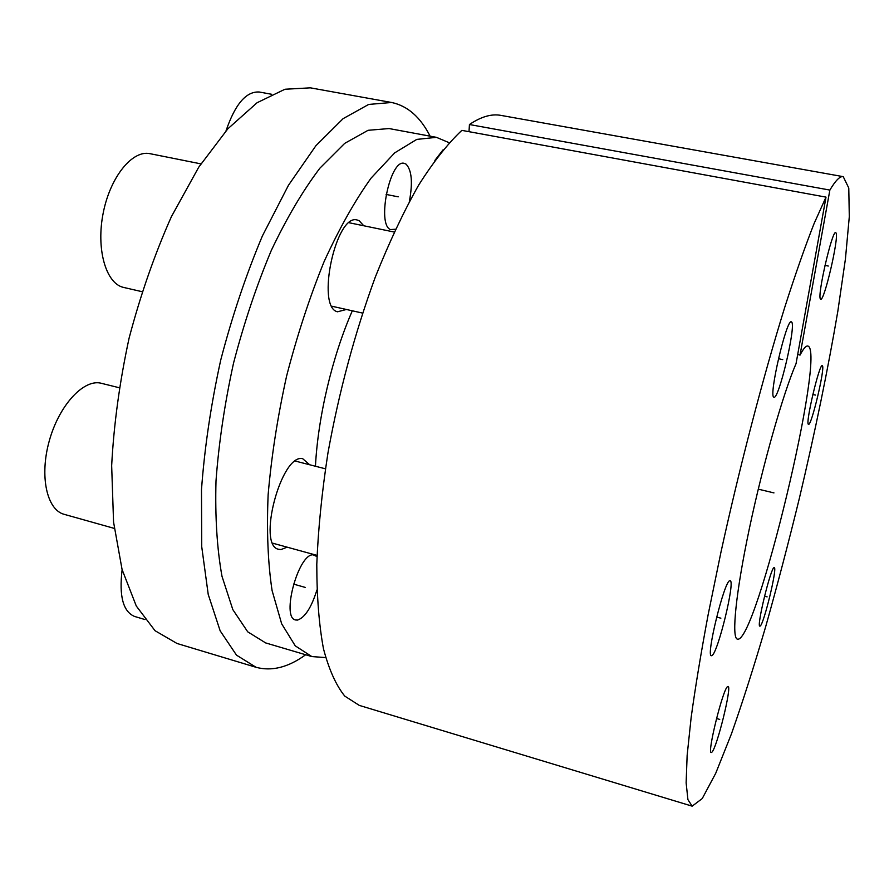 <?xml version="1.0" encoding="UTF-8"?>
<svg xmlns="http://www.w3.org/2000/svg" width="894" height="894" viewBox="0 0 894 894"><rect width="100%" height="100%" fill="white"/><g stroke="black" fill="none" stroke-linecap="round" stroke-linejoin="round"><path stroke-width="1.34" d="M315.448 466.243C317.951 417.04 332.356 356.27 352.314 310.799M449.19 142.727L436.44 137.341L416.783 139.397L394.69 152.863L371.066 178.141C354.884 200.725 339.217 228.585 324.064 261.718C309.626 297.311 297.154 335.395 286.628 375.961C277.598 416.883 271.43 456.488 268.133 494.751C266.602 531.159 267.921 563.097 272.089 590.565L281.666 623.811L295.243 645.837L311.838 656.576L325.639 657.571M409.363 201.496C412.894 182.521 411.776 170.05 405.999 164.094L404.256 163.367C390.186 158.651 376.53 224.338 390.432 229.557L395.45 229.244M317.001 556.582L313.101 554.805C298.35 553.632 280.995 617.821 295.545 619.967L297.579 620.078C305.01 617.475 311.458 607.462 316.901 590.018M309.704 464.768L302.619 458.644C281.118 453.526 256.712 546.189 278.816 549.329L281.007 549.564L287.142 547.162M363.757 225.757L359.153 220.717L357.309 220.047C335.999 212.783 315.716 307.279 337.507 311.794L346.414 309.48M443.022 149.89L434.875 160.428M256.064 667.293L176.99 643.468L155.02 630.695L136.29 606.02L122.076 569.512L113.56 522.085L111.661 465.673C113.817 424.449 119.628 381.95 129.094 338.156C140.526 294.841 154.64 254.321 171.424 216.616L198.725 167.212L227.836 128.814L257.081 102.732L284.962 89.244L310.33 87.835L391.606 102.486L368.652 104.442L343.072 118.678L315.906 145.711L288.483 185.248L262.4 235.938C246.141 274.559 232.25 315.951 220.706 360.148C210.939 404.758 204.536 447.95 201.485 489.733L201.731 546.748L208.224 594.421L220.159 630.84L236.497 655.134L256.064 667.293C271.81 671.539 288.337 667.36 305.659 654.754M311.838 656.576L265.652 642.92L247.727 631.834L232.82 609.607L221.991 576.306C217.041 548.882 215.041 517.09 216.002 480.927C218.806 442.943 224.64 403.708 233.513 363.221C243.984 323.103 256.589 285.488 271.329 250.376C286.885 217.711 303.088 190.288 319.951 168.106L344.715 143.353L368.082 130.3L389.091 128.557L436.44 137.341M430.103 136.167C420.403 117.08 407.563 105.85 391.606 102.486M800.029 355.108C803.348 348.749 805.907 345.721 807.707 346.023C826.928 348.66 755.698 645.502 737.36 639.121C731.404 637.858 735.717 593.214 749.328 528.745C762.884 464.388 783.189 393.259 796.051 363.634L826.011 197.127L814.188 223.332C805.237 246.062 795.459 273.944 784.854 306.977C763.174 376.709 739.662 466.713 720.888 552.514L708.249 614.122C701.008 652.81 695.308 687.274 691.151 717.491L687.14 755.419L686.134 782.853L687.922 799.638L692.157 806.164L702.248 798.554L715.736 773.254L731.448 733.862C742.668 701.946 754.111 666.097 765.778 626.325C777.355 585.19 788.497 542.736 799.202 498.975C815.015 432.227 827.9 369.613 837.846 311.157L845.433 258.914L849.3 216.683L848.775 188.008L843.232 176.654C840.025 175.984 835.566 180.465 829.867 190.076L800.029 355.108L797.705 354.437M773.768 397.115L773.969 397.215C778.73 399.931 796.118 326.344 791.715 322.097L791.335 321.818C786.608 318.51 768.594 395.796 773.768 397.115M711.903 655.615C717.848 653.279 735.55 580.452 730.119 580.72L729.828 580.731C724.509 580.161 705.701 656.542 711.367 655.727L711.903 655.615M711.881 752.212C716.91 747.965 732.152 686 728.062 686.447L727.582 686.614C723.034 688.671 706.953 753.374 711.222 752.547L711.881 752.212M760.101 626.091C763.688 624.962 777.668 567.154 774.238 567.634L774.103 567.634C770.907 566.986 756.29 626.985 759.855 626.146L760.101 626.091M808.422 424.326L808.522 424.371C811.372 426.349 825.218 368.082 822.435 365.78L822.256 365.646C819.44 363.299 805.17 423.812 808.422 424.326M820.39 298.942L820.714 299.255C824.19 301.513 838.829 238.821 836.147 233.122L835.722 232.596C832.269 229.914 817.138 295.445 820.39 298.942M469.004 131.675L469.439 124.523C481.073 116.678 491.555 113.639 500.897 115.382L843.232 176.654M692.157 806.164L359.299 705.4L344.76 696.102C336.066 685.352 328.97 669.561 323.46 648.709C319.046 624.984 316.822 596.868 316.789 564.326C318.13 529.65 321.851 492.505 327.964 452.889C339.094 391.427 354.862 332.87 375.257 277.218C389.136 242.453 403.54 211.856 418.47 185.427C433.389 161.87 447.849 143.509 461.84 130.368L826.011 197.127M469.439 124.523L829.867 190.076M271.608 94.272L259.271 92.015C246.23 91.188 235.144 104.129 226.026 130.837M142.034 291.679L122.903 287.265C105.648 282.75 95.949 248.476 103.291 212.571C110.42 176.61 132.547 149.711 150.024 153.69L200.904 163.87M114.264 528.399L64.144 514.318C46.879 509.938 39.381 476.256 49.204 441.144C58.803 405.988 82.784 379.671 100.217 383.023L119.159 387.717M122.132 569.702C118.947 596.074 123.093 611.652 134.569 616.447L144.929 619.542M293.489 584.095L305.335 587.436M386.107 194.423L398.21 196.836M758.268 489.152L773.958 492.907L758.268 489.152M824.983 265.395L828.269 266.032M812.825 394.489L815.429 395.059M764.538 596.197L767.108 596.868M716.53 718.508L719.726 719.413M716.63 617.05L720.866 618.179M778.451 358.695L782.742 359.611M331.909 306.24L362.573 313.09M349.141 222.751L394.153 232.027M295.344 461.08L325.405 468.802M272.782 543.217L317.035 555.386"/></g></svg>
